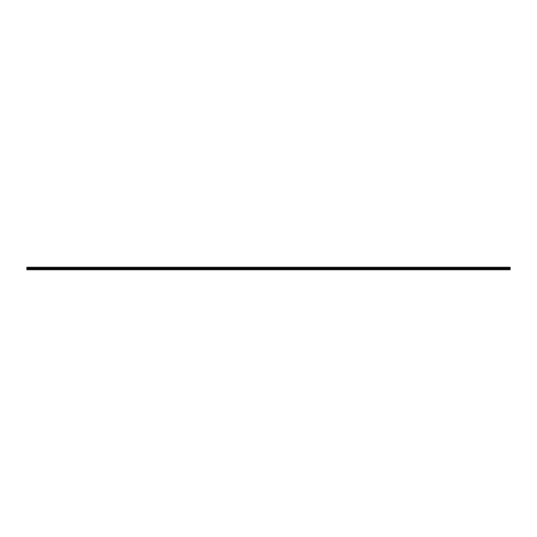 <?xml version="1.0" encoding="UTF-8"?>
<svg xmlns="http://www.w3.org/2000/svg" width="537" height="537" viewBox="0 0 537 537"><rect width="100%" height="100%" fill="white"/><g stroke="black" fill="none" stroke-linecap="round" stroke-linejoin="round"><path stroke-width="0.81" d="M26.85 269.648L26.85 267.936L510.15 267.936L510.15 269.735L26.85 269.735L510.15 269.648M26.85 267.352L510.15 267.265L26.85 267.265L26.85 267.869L510.15 267.936M510.15 267.352L510.15 267.869M510.15 267.587L26.85 267.587M26.85 269.245L510.15 269.245M26.85 268.97L510.15 268.97M26.85 268.346L510.15 268.346M510.15 268.238L26.85 268.238M510.15 267.654L26.85 267.654"/></g></svg>
